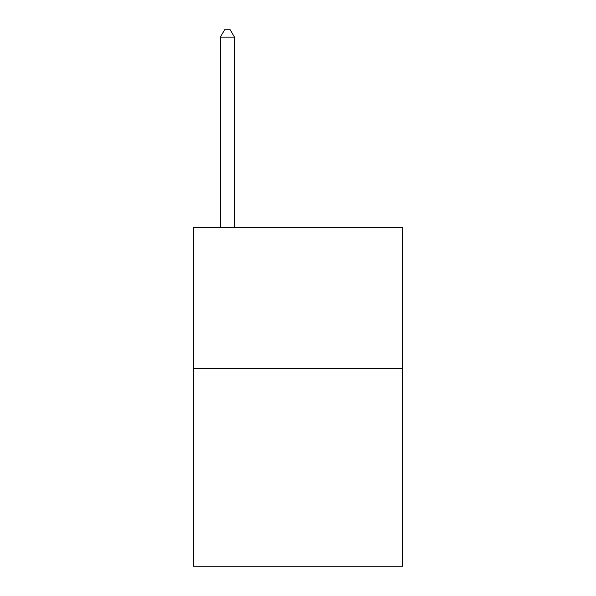 <?xml version="1.0" encoding="UTF-8"?>
<svg xmlns="http://www.w3.org/2000/svg" width="596" height="596" viewBox="0 0 596 596"><rect width="100%" height="100%" fill="white"/><g stroke="black" fill="none" stroke-linecap="round" stroke-linejoin="round"><path stroke-width="0.89" d="M402.456 368.581L402.456 566.2L193.544 566.2L193.544 227.419L402.456 227.419L402.456 368.581L193.544 368.581M234.481 227.419L234.481 37.138L220.364 37.138L220.364 227.419M220.364 37.138L224.595 29.8L230.242 29.8L234.481 37.138"/></g></svg>
